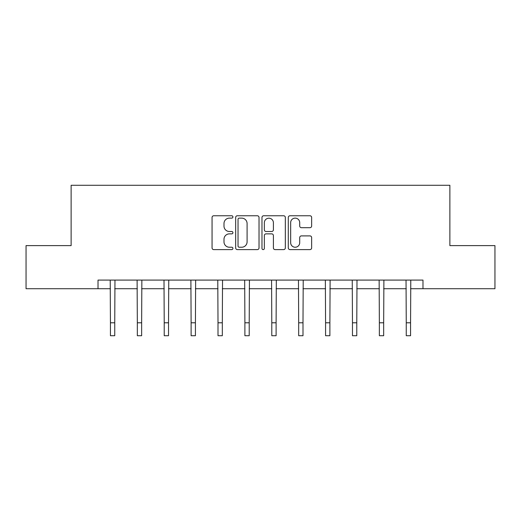 <?xml version="1.0" encoding="UTF-8"?>
<svg xmlns="http://www.w3.org/2000/svg" width="521" height="521" viewBox="0 0 521 521"><rect width="100%" height="100%" fill="white"/><g stroke="black" fill="none" stroke-linecap="round" stroke-linejoin="round"><path stroke-width="0.78" d="M232.92 216.951A1.185 1.185 0 0 0 231.734 215.766L213.753 215.766A1.693 1.693 0 0 0 212.06 217.459L212.06 247.911A1.693 1.693 0 0 0 213.753 249.605L231.734 249.605A1.185 1.185 0 0 0 232.92 248.419A1.185 1.185 0 0 0 231.734 247.234L229.409 247.234A5.412 5.412 0 0 1 223.991 241.822L223.991 239.282A5.412 5.412 0 0 1 229.409 233.87L231.734 233.87A1.185 1.185 0 0 0 232.92 232.685A1.185 1.185 0 0 0 231.734 231.5L229.409 231.5A5.412 5.412 0 0 1 223.991 226.088L223.991 223.548A5.412 5.412 0 0 1 229.409 218.13L231.734 218.13A1.185 1.185 0 0 0 232.92 216.951M309.949 227.69A1.693 1.693 0 0 0 311.643 226.003L311.643 217.459A1.693 1.693 0 0 0 309.949 215.766L289.982 215.766A1.693 1.693 0 0 0 288.295 217.459L288.295 247.911A1.693 1.693 0 0 0 289.982 249.605L309.949 249.605A1.693 1.693 0 0 0 311.643 247.911L311.643 237.589A1.693 1.693 0 0 0 309.949 235.902L301.405 235.902A1.693 1.693 0 0 0 299.712 237.589L299.712 242.708A4.526 4.526 0 0 1 295.186 247.234A4.526 4.526 0 0 1 290.659 242.708L290.659 222.656A4.526 4.526 0 0 1 295.186 218.13A4.526 4.526 0 0 1 299.712 222.656L299.712 226.003A1.693 1.693 0 0 0 301.405 227.69L309.949 227.69M98.02 288.712L26.05 288.712L26.05 245.612L71.13 245.612L71.13 185.281L449.87 185.281L449.87 245.612L494.95 245.612L494.95 288.712L422.98 288.712L422.98 280.09L98.02 280.09L98.02 288.712L110.432 288.712M259.022 217.459A1.693 1.693 0 0 0 257.328 215.766L237.361 215.766A1.693 1.693 0 0 0 235.668 217.459L235.668 247.911A1.693 1.693 0 0 0 237.361 249.605L257.328 249.605A1.693 1.693 0 0 0 259.022 247.911L259.022 217.459M263.672 215.766L283.639 215.766A1.693 1.693 0 0 1 285.332 217.459L285.332 247.911A1.693 1.693 0 0 1 283.639 249.605L275.095 249.605A1.693 1.693 0 0 1 273.401 247.911L273.401 235.564A1.693 1.693 0 0 0 271.708 233.87L266.042 233.87A1.693 1.693 0 0 0 264.349 235.564L264.349 248.419A1.185 1.185 0 0 1 263.164 249.605A1.185 1.185 0 0 1 261.978 248.419L261.978 217.459A1.693 1.693 0 0 1 263.672 215.766M114.744 288.712L137.329 288.712M141.64 288.712L164.219 288.712M168.53 288.712L191.116 288.712M195.421 288.712L218.006 288.712M222.317 288.712L244.896 288.712M249.207 288.712L271.793 288.712M276.104 288.712L298.683 288.712M302.994 288.712L325.579 288.712M329.884 288.712L352.47 288.712M356.781 288.712L379.36 288.712M383.671 288.712L406.256 288.712M410.568 288.712L422.98 288.712M239.224 218.13A1.185 1.185 0 0 0 238.038 219.315L238.038 246.055A1.185 1.185 0 0 0 239.224 247.234L241.672 247.234A5.412 5.412 0 0 0 247.091 241.822L247.091 223.548A5.412 5.412 0 0 0 241.672 218.13L239.224 218.13M273.401 222.741A4.526 4.526 0 0 0 268.875 218.214A4.526 4.526 0 0 0 264.349 222.741L264.349 229.807A1.693 1.693 0 0 0 266.042 231.5L271.708 231.5A1.693 1.693 0 0 0 273.401 229.807L273.401 222.741M110.218 280.09L110.432 322.792L114.744 322.792L114.965 280.09M110.432 322.792L110.432 335.719L114.744 335.719L114.744 322.792M137.108 280.09L137.329 322.792L141.64 322.792L141.855 280.09M137.329 322.792L137.329 335.719L141.64 335.719L141.64 322.792M164.004 280.09L164.219 322.792L168.53 322.792L168.752 280.09M164.219 322.792L164.219 335.719L168.53 335.719L168.53 322.792M190.894 280.09L191.116 322.792L195.421 322.792L195.642 280.09M191.116 322.792L191.116 335.719L195.421 335.719L195.421 322.792M217.785 280.09L218.006 322.792L222.317 322.792L222.532 280.09M218.006 322.792L218.006 335.719L222.317 335.719L222.317 322.792M244.681 280.09L244.896 322.792L249.207 322.792L249.429 280.09M244.896 322.792L244.896 335.719L249.207 335.719L249.207 322.792M271.571 280.09L271.793 322.792L276.104 322.792L276.319 280.09M271.793 322.792L271.793 335.719L276.104 335.719L276.104 322.792M298.468 280.09L298.683 322.792L302.994 322.792L303.215 280.09M298.683 322.792L298.683 335.719L302.994 335.719L302.994 322.792M325.358 280.09L325.579 322.792L329.884 322.792L330.106 280.09M325.579 322.792L325.579 335.719L329.884 335.719L329.884 322.792M352.248 280.09L352.47 322.792L356.781 322.792L356.996 280.09M352.47 322.792L352.47 335.719L356.781 335.719L356.781 322.792M379.145 280.09L379.36 322.792L383.671 322.792L383.892 280.09M379.36 322.792L379.36 335.719L383.671 335.719L383.671 322.792M406.035 280.09L406.256 322.792L410.568 322.792L410.782 280.09M406.256 322.792L406.256 335.719L410.568 335.719L410.568 322.792"/></g></svg>
